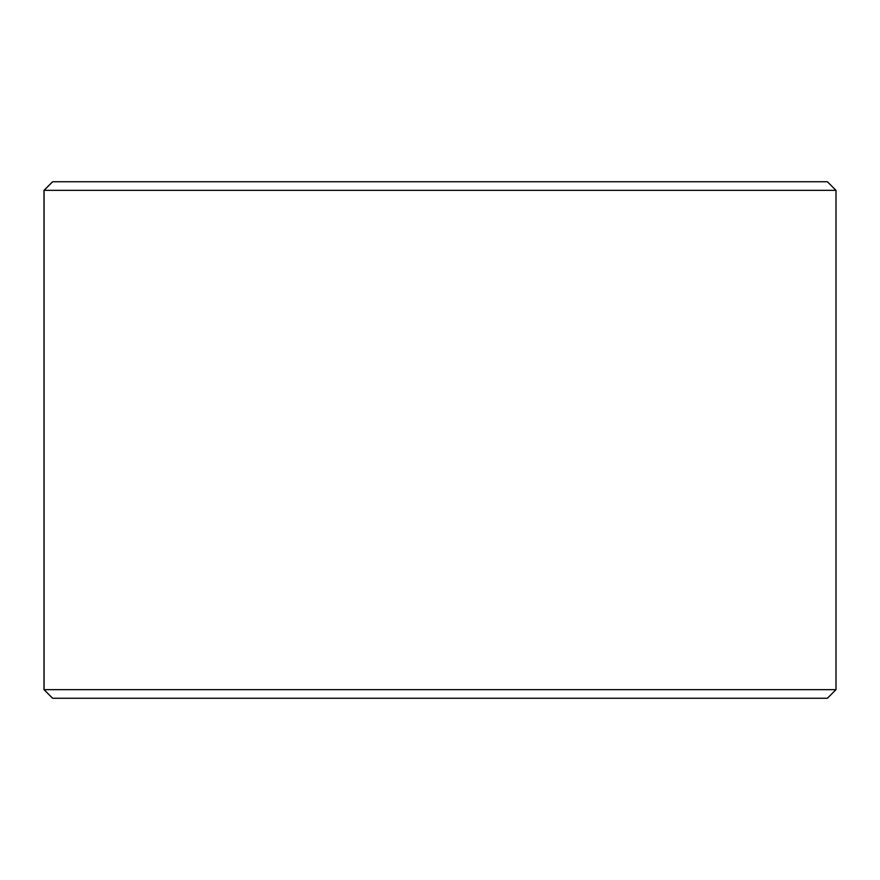 <?xml version="1.0" encoding="UTF-8"?>
<svg xmlns="http://www.w3.org/2000/svg" width="880" height="880" viewBox="0 0 880 880"><rect width="100%" height="100%" fill="white"/><g stroke="black" fill="none" stroke-linecap="round" stroke-linejoin="round"><path stroke-width="1.32" d="M52.668 698.258L827.387 698.258L836 689.656L836 190.344L827.387 181.742L52.613 181.742L44 190.344L44 689.656L52.613 698.258L44.055 689.656L44.055 190.344L52.668 181.742M836 190.344L44.055 190.344M836 689.656L44.055 689.656"/></g></svg>
